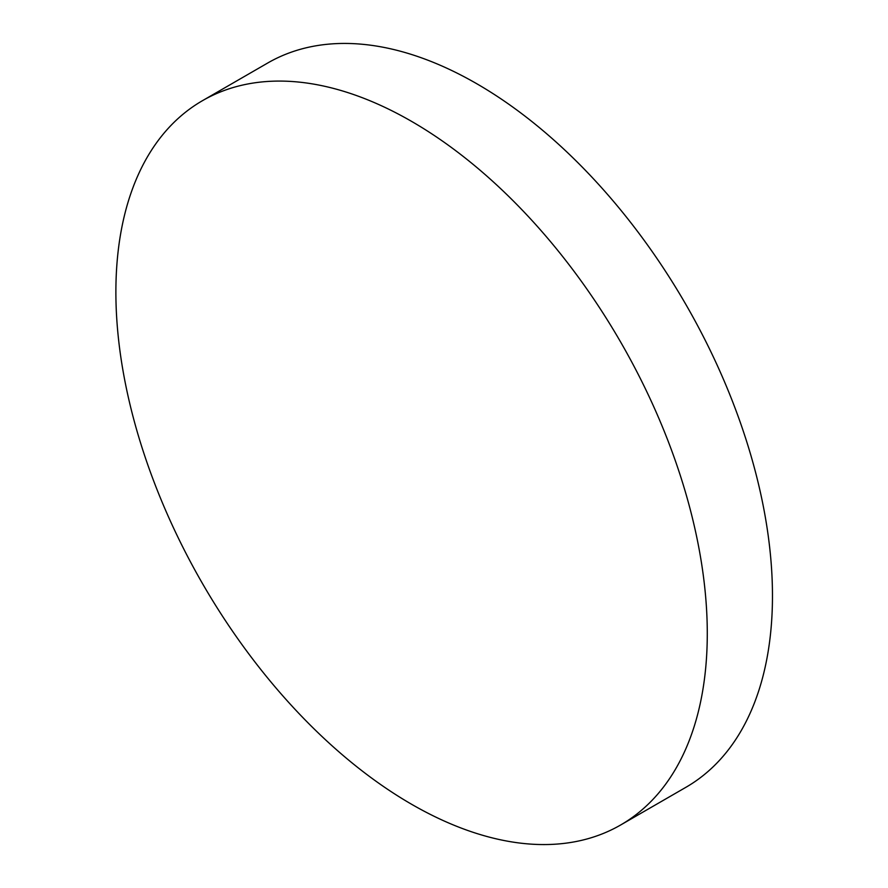 <?xml version="1.0" encoding="UTF-8"?>
<svg xmlns="http://www.w3.org/2000/svg" width="888" height="888" viewBox="0 0 888 888"><rect width="100%" height="100%" fill="white"/><g stroke="black" fill="none" stroke-linecap="round" stroke-linejoin="round"><path stroke-width="1.33" d="M707.281 633.533A418.17 241.436 60 0 1 620.668 824.974A418.17 241.436 60 0 1 411.577 804.262A418.17 241.436 60 0 1 115.884 292.096A418.17 241.436 60 0 1 202.497 100.666A418.17 241.436 60 0 1 411.577 121.379A418.17 241.436 60 0 1 707.281 633.533M202.497 100.666L267.688 63.026A418.17 241.436 60 0 1 476.778 83.738A418.17 241.436 60 0 1 749.96 452.236A418.17 241.436 60 0 1 685.858 787.334L620.668 824.974"/></g></svg>
